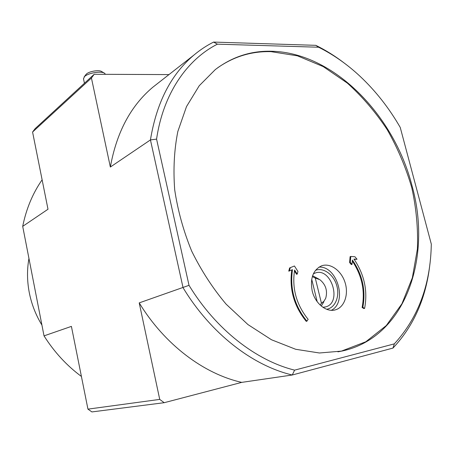 <?xml version="1.0" encoding="UTF-8"?>
<svg xmlns="http://www.w3.org/2000/svg" width="454" height="454" viewBox="0 0 454 454"><rect width="100%" height="100%" fill="white"/><g stroke="black" fill="none" stroke-linecap="round" stroke-linejoin="round"><path stroke-width="0.68" d="M41.927 325.087C35.758 314.968 31.536 304.118 29.26 292.524C27.058 280.93 26.951 269.568 28.948 258.44M362.116 307.483L362.814 307.324L364.607 308.408L363.904 308.561L362.116 307.483C365.249 291.076 361.98 275.601 352.304 261.056M350.278 262.327L352.02 264.398L351.339 264.597L349.597 262.531L350.102 256.669L350.783 256.465L350.278 262.327L349.597 262.531M364.607 308.408C367.905 290.912 364.363 274.466 353.978 259.069L357.054 259.268L354.165 259.33M312.193 290.866C309.969 278.217 313.112 269.863 321.631 265.806C330.387 262.65 341.397 270.646 345.068 282.541C348.876 294.396 344.427 307.398 335.387 309.849C326.454 312.681 315.025 303.459 312.193 290.866M337.907 351.839L341.198 351.197L365.816 341.766L386.297 325.541L401.932 303.771L412.346 277.803L417.396 248.974C418.179 228.776 416.318 208.386 411.806 187.808C405.882 167.469 397.687 148.095 387.222 129.685C375.611 112.132 362.303 96.594 347.31 83.088L323.197 66.579L297.427 55.831L271.032 51.654C251.629 51.132 233.821 56.529 217.608 67.839M291.814 269.931C289.096 288.926 293.903 306.064 306.229 321.347L306.904 321.194L308.147 319.355C296.314 304.634 291.803 288.182 294.612 270.005L297.228 274.085L296.57 274.284L294.436 270.959M290.293 267.724L289.397 270.953L288.744 271.157L289.635 267.934L294.436 265.987L289.635 267.934M429.955 263.672C426.261 297.625 413.935 325.762 392.971 348.076L292.257 375.004L241.727 382.376L164.195 402.698L91.895 411.926L87.945 409.133L159.723 399.401L164.195 402.698M315.275 278.047L319.934 279.732C325.813 284.652 327.737 290.832 325.711 298.272L323.946 301.257L321.432 303.238L315.275 278.047L312.318 276.622M320.155 305.06L321.432 303.238M312.602 275.737L318.997 279.165M323.798 301.887L321.273 306.053M317.181 301.672L311.711 279.221M168.973 74.592L94.194 74.274L91.436 78.026L32.575 132.035L47.999 209.237L22.7 226.359L44.027 335.875L71.409 326.386L87.945 409.133M94.194 74.274L35.123 128.641L32.575 132.035M411.965 185.555C393.828 114.652 333.525 52.636 271.623 51.251C250.971 50.683 232.193 56.795 215.304 69.587L199.232 85.744L186.503 106.582L177.826 131.507C174.188 149.865 173.15 169.308 174.705 189.834C177.809 210.599 183.467 231.024 191.679 251.096C201.241 270.539 212.722 288.233 226.126 304.169L247.952 324.57L271.486 339.757L295.656 349.274L319.429 352.991L341.902 351.078C405.762 337.521 432.299 257.282 411.965 185.555M294.618 370.141L292.257 375.004C252.452 365.584 210.628 333.418 183.058 287.694L150.439 139.917L156.573 139.117C163.173 93.813 186.923 59.616 217.404 44.169L318.6 47.227C333.389 54.611 347.196 64.292 360.028 76.278C375.679 90.987 389.084 108.046 400.246 127.455L431.3 244.082C430.602 284.471 418.276 317.726 394.322 343.865L294.618 370.141C256.113 360.635 215.82 329.456 189.017 285.333L139.213 302.886L159.723 399.401M156.573 139.117L189.017 285.333M318.6 47.227L315.819 45.338L213.596 42.074L217.404 44.169M213.596 42.074C206.661 45.559 200.095 49.895 193.909 55.087C171.062 74.331 156.568 102.61 150.439 139.917L110.35 167.044L91.436 78.026M44.027 335.875C54.304 352.105 66.766 365.635 81.414 376.457M42.12 179.818C32.745 193.279 26.27 208.795 22.7 226.359M315.819 45.338C325.768 50.229 335.324 56.194 344.478 63.231M158.491 82.793L152.788 87.253C130.752 105.788 116.61 132.386 110.35 167.044M139.213 302.886C164.643 344.62 203.801 373.897 241.727 382.376M392.971 348.076L394.322 343.865M318.952 267.122C337.129 265.658 347.781 302.256 331.358 310.298M315.451 270.368C323.396 267.134 333.645 274.534 336.737 285.515C339.989 296.445 335.183 308.039 326.596 309.259M313.334 273.893L315.127 273.064C331.131 266.753 342.447 302.801 325.66 306.898L322.89 307.279M289.397 270.953L292.484 269.648C289.743 288.687 294.55 305.865 306.904 321.194M297.228 274.085L297.943 271.458L294.436 265.987M357.054 259.268L354.937 256.743L350.783 256.465M352.02 264.398L352.395 260.029C362.513 274.721 365.986 290.486 362.814 307.324M83.513 78.86L84.501 76.601C87.98 72.98 101.361 70.767 104.59 73.259L105.47 74.32M85.885 74.626L86.379 74.07C89.035 71.312 99.142 69.638 101.622 71.539L104.267 73.066M193.909 55.087L152.788 87.253M341.902 351.078L341.198 351.197M335.387 309.849L334.365 310.088M325.66 306.898L324.871 307.086M84.438 83.252L83.462 78.627M86.033 74.433L84.047 77.078"/></g></svg>
